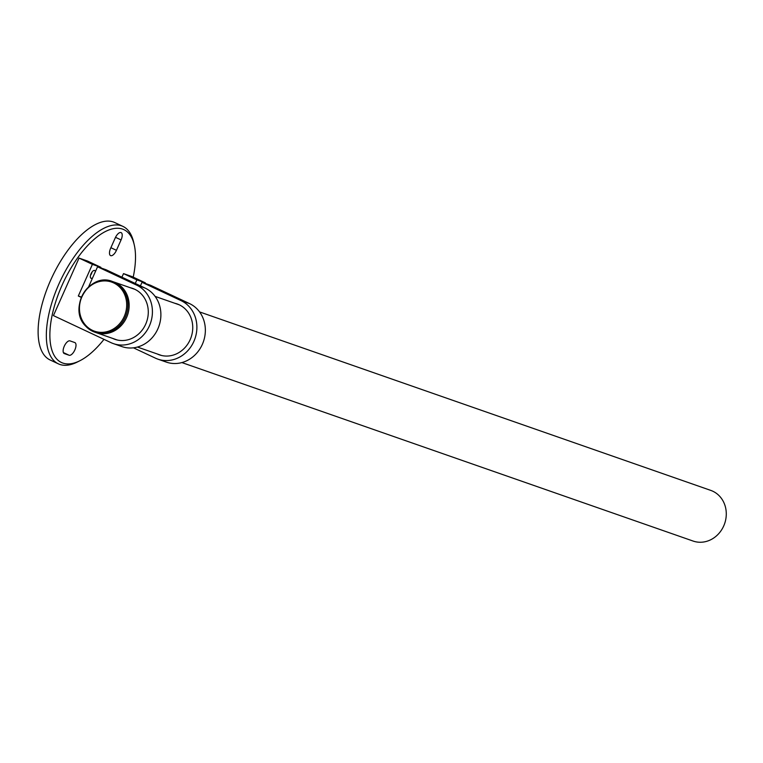 <?xml version="1.0" encoding="UTF-8"?>
<svg xmlns="http://www.w3.org/2000/svg" width="763" height="763" viewBox="0 0 763 763"><rect width="100%" height="100%" fill="white"/><g stroke="black" fill="none" stroke-linecap="round" stroke-linejoin="round"><path stroke-width="1.14" d="M85.437 325.849A26.829 24.054 109.2 0 1 83.52 293.23A26.829 24.054 109.2 0 1 112.409 281.48L113.63 281.909A26.829 24.054 -70.8 0 1 122.767 288.032A26.829 24.054 -70.8 0 1 124.894 320.718A26.829 24.054 -70.8 0 1 95.947 332.573A26.829 24.054 -70.8 0 0 127.059 316.33A26.829 24.054 -70.8 0 0 115.69 282.749A26.829 24.054 -70.8 0 0 113.63 281.909L134.851 289.32M181.89 362.578L693.071 541.043A26.829 24.054 -70.8 0 0 724.192 524.81A26.829 24.054 -70.8 0 0 712.814 491.229A26.829 24.054 -70.8 0 0 710.754 490.39L199.572 311.914M85.637 325.257A26.009 23.319 -70.8 0 0 119.009 324.399A26.009 23.319 -70.8 0 0 120.506 288.023A26.009 23.319 -70.8 0 0 87.125 288.881A26.009 23.319 -70.8 0 0 85.637 325.257M133.21 277.141A73.401 32.38 115.2 0 0 134.278 244.999A73.401 32.38 115.2 0 0 122.538 229.091A73.401 32.38 115.2 0 0 62.003 285.372A73.401 32.38 115.2 0 0 62.871 363.083A73.401 32.38 115.2 0 0 79.943 360.708A73.401 32.38 115.2 0 0 103.997 339.354M79.943 360.708L77.454 361.967A75.928 33.496 -64.8 0 1 59.791 364.428A75.928 33.496 -64.8 0 1 58.379 363.846A75.928 33.496 -64.8 0 1 59.6 282.453A75.928 33.496 -64.8 0 1 121.508 225.81A75.928 33.496 -64.8 0 1 122.919 226.392A75.928 33.496 -64.8 0 1 133.659 242.272L134.278 244.999M110.702 255.662A6.962 3.071 -64.8 0 1 110.578 255.605A6.962 3.071 -64.8 0 1 110.625 248.29L115.251 237.894A6.962 3.071 -64.8 0 1 121.117 232.61A6.962 3.071 -64.8 0 1 121.069 239.925L116.443 250.321A6.962 3.071 -64.8 0 1 110.702 255.662M58.379 363.846L50.148 359.993A75.928 33.496 -64.8 0 1 51.379 278.59A75.928 33.496 -64.8 0 1 113.286 221.957A75.928 33.496 -64.8 0 1 114.698 222.529L122.919 226.392M70.005 340.88L74.774 342.549A6.962 3.071 -64.8 0 1 74.898 342.597A6.962 3.071 -64.8 0 1 74.793 350.064A6.962 3.071 -64.8 0 1 69.118 355.253L64.35 353.593A6.962 3.071 -64.8 0 1 64.226 353.536A6.962 3.071 -64.8 0 1 64.33 346.078A6.962 3.071 -64.8 0 1 70.005 340.88M121.317 277.427L103.968 269.473L121.317 277.427M130.435 287.775A26.953 24.168 109.2 0 1 132.686 288.433A26.953 24.168 109.2 0 1 134.755 289.272A26.953 24.168 109.2 0 1 146.181 323.016A26.953 24.168 109.2 0 1 114.917 339.325A26.953 24.168 109.2 0 1 112.848 338.486A26.953 24.168 109.2 0 1 112.752 338.438M92.628 277.818A4.301 1.898 -64.8 0 1 91.007 278.276A4.301 1.898 -64.8 0 1 91.035 273.755A4.301 1.898 -64.8 0 1 94.66 270.493A4.301 1.898 -64.8 0 1 95.327 271.752M97.55 266.773L136.606 285.114A31.512 28.25 109.2 0 1 149.968 324.552A31.512 28.25 109.2 0 1 113.42 343.627L121.889 346.583A31.512 28.25 109.2 0 0 158.437 327.508A31.512 28.25 109.2 0 0 145.075 288.071L106.019 269.73L97.55 266.773L88.584 286.898M113.42 343.627A31.512 28.25 109.2 0 1 110.997 342.644L53.429 315.605L79.037 258.085L92.409 264.36L78.312 296.006L81.279 297.398M92.409 264.36L100.878 267.317L87.516 261.041L79.037 258.085M81.412 297.093L78.312 296.006M100.878 267.317L100.64 267.851M92.065 271.99A4.254 1.879 -64.8 0 1 90.501 275.319M117.216 275.786L109.614 272.381M165.781 292.944L148.432 285L165.781 292.944M174.908 303.302A26.953 24.168 109.2 0 1 177.159 303.951A26.953 24.168 109.2 0 1 179.229 304.799A26.953 24.168 109.2 0 1 190.645 338.534A26.953 24.168 109.2 0 1 159.381 354.852A26.953 24.168 109.2 0 1 157.312 354.003A26.953 24.168 109.2 0 1 157.216 353.965M142.013 282.3L181.079 300.641A31.512 28.25 109.2 0 1 194.431 340.079A31.512 28.25 109.2 0 1 157.884 359.154L166.353 362.11A31.512 28.25 109.2 0 0 202.901 343.035A31.512 28.25 109.2 0 0 189.548 303.598L150.483 285.257L142.013 282.3L140.421 285.887M157.884 359.154A31.512 28.25 109.2 0 1 155.461 358.162L133.439 347.823M123.511 273.612L136.873 279.887L145.342 282.844L131.98 276.568L123.511 273.612L121.908 277.198M136.873 279.887L135.28 283.474M145.342 282.844L145.104 283.378M161.68 291.313L154.088 287.899M117.168 339.974L94.717 332.143L85.485 325.954C67.63 308.338 89.586 271.914 112.409 281.48A26.829 24.054 109.2 0 1 121.546 287.613A26.829 24.054 109.2 0 1 123.663 320.288A26.829 24.054 109.2 0 1 94.717 332.143A26.829 24.054 109.2 0 1 85.58 326.011M116.443 250.321L110.883 247.708M121.069 239.925L115.518 237.322M69.118 355.253L63.386 352.563M117.559 275.929L117.826 275.338M145.075 288.071L136.606 285.114M115.499 274.976L115.766 274.375M162.023 291.456L162.29 290.865M189.548 303.598L181.079 300.641M159.963 290.503L160.23 289.892M137.416 347.051L161.632 355.501M155.108 296.387L179.324 304.847"/></g></svg>
